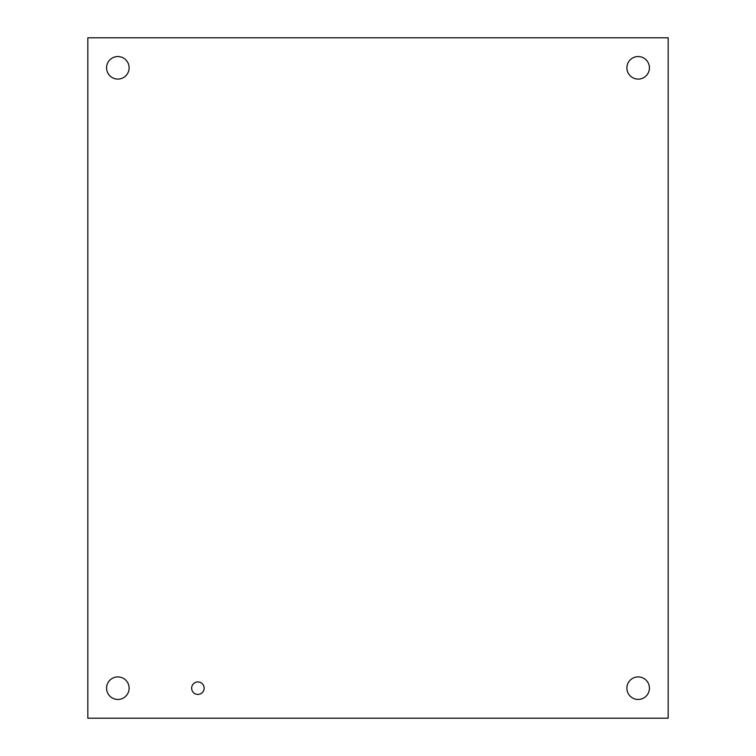 <?xml version="1.0" encoding="UTF-8"?>
<svg xmlns="http://www.w3.org/2000/svg" width="756" height="756" viewBox="0 0 756 756"><rect width="100%" height="100%" fill="white"/><g stroke="black" fill="none" stroke-linecap="round" stroke-linejoin="round"><path stroke-width="1.13" d="M204.139 688.187A6.246 6.246 0 0 1 194.774 693.592A6.246 6.246 0 0 1 194.774 682.772A6.246 6.246 0 0 1 204.139 688.187M649.423 688.187A11.264 11.264 0 0 1 632.517 697.939A11.264 11.264 0 0 1 632.517 678.425A11.264 11.264 0 0 1 649.423 688.187M129.115 688.187A11.264 11.264 0 0 1 112.209 697.939A11.264 11.264 0 0 1 112.209 678.425A11.264 11.264 0 0 1 129.115 688.187M649.423 67.813A11.264 11.264 0 0 1 632.517 77.575A11.264 11.264 0 0 1 632.517 58.061A11.264 11.264 0 0 1 649.423 67.813M129.115 67.813A11.264 11.264 0 0 1 112.209 77.575A11.264 11.264 0 0 1 112.209 58.061A11.264 11.264 0 0 1 129.115 67.813M87.828 718.2L87.828 37.8L668.172 37.8L668.172 718.2L87.828 718.2"/></g></svg>
